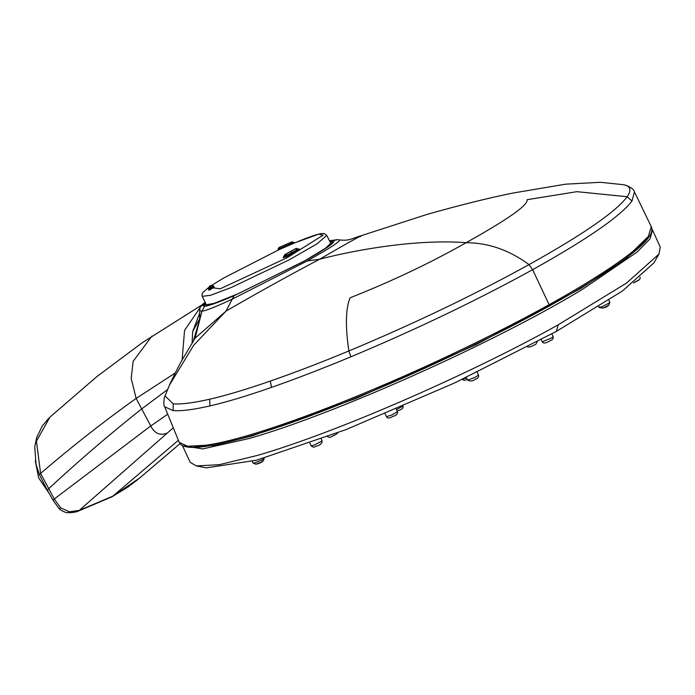 <?xml version="1.0" encoding="UTF-8"?>
<svg xmlns="http://www.w3.org/2000/svg" width="695" height="695" viewBox="0 0 695 695"><rect width="100%" height="100%" fill="white"/><g stroke="black" fill="none" stroke-linecap="round" stroke-linejoin="round"><path stroke-width="1.04" d="M658.956 254.083L653.856 262.927L622.459 290.988L556.382 331.385L454.278 383.101L346.006 429.614L256.49 460.22L206.337 467.848L196.294 465.928L219.203 464.703L257.011 455.529C333.122 433.776 467.822 375.326 558.198 324.843L626.525 283.082L658.956 254.083L660.25 247.107L652.527 230.002L650.077 238.785L637.098 252.042L582.375 289.398C494.762 342.644 334.912 414.168 249.131 438.51L202.697 448.918L182.516 445.712M182.481 445.695L190.222 462.357L196.303 465.928M191.229 447.354L214.929 445.278L252.12 435.921L356.335 398.305L476.475 344.399L580.907 288.399L626.004 258.662L648.809 237.212M639.105 279.764L633.527 282.856M256.307 464.086C260.999 462.436 263.031 461.393 262.415 460.941M608.525 305.279C604.311 307.711 602.157 308.597 602.052 307.92M35.297 460.742L38.599 477.795L48.45 492.208M49.076 493.32L38.599 477.795M634.474 191.924L651.293 226.752L648.348 236.413L633.023 251.295C614.675 265.994 586.71 283.795 549.12 304.714L532.639 269.677C587.04 239.323 620.149 216.449 631.972 201.055L634.457 191.916C634.04 189.613 631.095 187.363 625.604 185.165L623.676 184.731L625.596 185.157M165.054 395.968L173.211 403.804C181.143 404.464 193.288 402.935 209.647 399.225C226.179 395.42 246.395 389.374 270.312 381.077C294.437 372.711 320.63 362.668 348.899 350.949C345.224 326.45 345.615 308.736 350.08 297.808C391.641 281.345 430.327 262.979 466.119 242.703C488.437 242.824 509.409 250.122 529.017 264.621L532.639 269.677C476.978 300.31 416.392 329.361 350.879 356.813L348.899 350.949C413.777 323.827 473.816 295.045 529.017 264.621C583.122 234.476 615.848 211.853 627.185 196.737C631.52 190.395 630.582 186.442 624.371 184.887M294.984 420.032C334.564 405.828 377.315 388.331 423.238 367.542C469.029 346.692 510.999 325.746 549.12 304.714L548.989 306.147C511.103 327.058 469.368 347.891 423.776 368.637C378.115 389.313 335.589 406.723 296.183 420.875L295.922 421.022C256.846 434.931 227.039 443.341 206.502 446.259L206.502 446.259C193.922 448.153 185.496 447.71 181.221 444.939L179.258 442.385L187.528 446.242L205.512 445.278C225.823 442.48 255.647 434.071 294.984 420.032L296.183 420.875M350.879 356.813C322.428 368.637 295.966 378.827 271.51 387.384C247.151 395.898 226.631 402.075 209.951 405.915C193.427 409.685 181.152 411.24 173.107 410.597L164.68 406.801L179.258 442.376M173.203 427.894L79.195 510.443L113.05 496.048L139.66 478.004M360.653 236.526C363.068 234.354 349.385 241.921 319.596 259.235C287.296 276.332 256.073 293.646 225.936 311.178L195.165 338.091M339.186 239.905C341.471 240.679 330.777 247.715 307.094 261.007L319.596 259.235C361.113 248.419 420.64 239.089 466.119 242.703C498.897 224.32 528.426 206.215 527.114 199.7L576.902 191.672L627.185 196.737L631.972 201.055M167.512 389.608L141.406 409.129C110.244 433.793 79.273 460.368 48.502 488.863L47.295 490.149L39.441 474.763L36.018 464.269L34.75 446.729L36.653 437.598L42.325 425.896L48.919 418.095M178.372 440.291L112.164 496.716L77.883 511.285L79.195 510.443L69.431 511.789L60.717 507.871L54.253 499.019L150.746 425.966L167.651 414.246M201.706 305.096L142.423 342.583L96.814 376.647L49.936 417.13L36.435 441.16L40.597 473.399C72.098 446.399 103.946 421.413 136.133 398.417L175.149 373.041M77.883 511.285C75.616 512.224 72.306 512.684 67.945 512.675C66.016 513.318 59.31 509.374 59.179 508.757L53.037 500.27L54.253 499.019L40.597 473.399L39.45 474.763M192.098 343.304L192.671 331.532L199.882 312.637M205.199 302.447L202.48 305.174L204.434 306.347C208.96 305.817 218.847 302.264 234.093 295.696L304.054 261.242C326.059 248.923 335.937 242.016 333.678 240.522L329.56 240.965M307.094 261.007L232.512 299.015C216.649 306.452 206.45 310.543 201.915 311.273L199.691 310.708L199.717 318.658L192.671 331.532M304.054 261.242L325.373 248.315L332.531 241.678L329.795 241.426M303.437 261.442L238.741 293.472L213.99 303.402L204.026 305.166L205.425 302.924M294.611 242.92L318.553 234.18L323.088 235.214L287.105 257.723L220.15 288.833L208.934 287.226L202.801 292.534L201.967 294.628L202.271 296.339L210.594 295.288L231.313 287.478L289.111 259.887L317.241 243.71L326.754 235.353L331.072 243.98M279.043 249.67L223.66 278.035L211.497 285.48L223.321 278.226M212.175 286.575L213.608 285.923L214.182 287.044L213.035 288.043L208.952 290.249L208.387 289.12L209.569 288.173M296.174 248.419L284.941 254.718L284.837 256.299L286.566 255.552L287.487 256.229L283.1 257.697L284.229 256.698M287.487 256.229L288.008 255.934L285.324 254.544M297.929 250.435L298.45 250.148L297.503 249.488L297 249.757L297.929 250.435L292.96 253.154L292.03 252.476L297 249.757L295.67 248.81L296.331 248.41L298.077 249.131L297.503 249.488L296.166 248.541M298.025 249.436L299.597 249.227L298.45 250.148M279.008 249.687L277.583 250.33L278.295 249.14L290.423 243.806L290.953 243.58L290.849 244.562L279.008 249.687L279.425 247.324L278.565 248.046L277.983 250.148M281.11 246.569L291.083 242.251L290.953 243.58L293.603 242.451L294.967 242.798L290.849 244.562M208.387 289.12L209.647 286.027L208.978 287.895L209.447 288.894L210.185 287.122L209.482 288.946L212.792 286.896L212.253 285.88L210.376 285.645L210.863 286.635L214.156 286.983M213.035 288.043L210.863 286.635L210.151 287.07L209.664 286.079L210.35 285.602L212.453 286.036L211.575 285.497L213.634 285.975M208.952 290.249L209.447 288.894L208.908 290.189M298.207 248.853L299.597 249.227M284.776 257.437L284.837 256.299L283.795 256.412M290.267 244.805L290.545 242.477L291.639 242.008L293.603 242.451L292.647 242.859M210.889 286.696L214.182 287.044M208.926 287.661L209.742 285.94L211.575 285.497M210.42 289.641L210.185 287.122M295.722 248.61L296.409 248.384M285.211 254.422L295.601 248.671M295.097 248.94L290.215 251.607L292.03 252.476L287.061 255.265L285.819 254.266L284.62 254.813M290.145 251.651L284.785 254.657L283.786 256.446L284.889 254.613M279.173 247.446L278.565 248.046M279.425 247.324L279.946 247.09L279.59 249.427M290.91 242.32L279.946 247.09M291.083 242.251L293.585 243.406M279.225 247.42L291.457 242.086M558.198 324.843L556.382 331.385M314.409 444.982L322.098 440.978C322.185 443.523 320.03 445.313 315.66 446.346C314.314 447.502 312.802 447.319 311.125 445.799L314.409 444.982M253.093 463.096L254.631 462.922C261.572 460.351 264.421 458.83 263.162 458.37M599.49 306.912C599.889 307.781 603.156 306.434 609.289 302.872L609.836 302.238M553.124 336.667C553.368 338.665 552.681 339.829 551.066 340.168C546.192 343.304 543.264 343.851 542.291 341.801L551.265 338.091L553.124 336.667L551.856 333.869M478.525 375.118C478.916 377.203 477.778 378.593 475.102 379.288C472.965 381.225 470.472 381.512 467.639 380.156L474.807 377.489L478.516 375.126L477.23 372.199M466.58 377.958L462.34 379.314M402.544 406.349L396.463 409.555M391.815 414.941L397.401 411.753C397.957 413.899 396.306 415.497 392.458 416.566C389.513 418.416 387.515 418.451 386.472 416.679L391.815 414.941M651.276 226.744C651.363 225.554 652.944 230.879 650.346 234.832C647.653 239.575 641.867 245.552 632.989 252.737L632.989 252.737C614.649 267.445 586.736 285.219 549.25 306.061L548.989 306.147M633.023 251.295L632.407 253.032M423.238 367.542L423.785 368.68C378.028 389.4 335.407 406.844 295.922 421.022M271.51 387.384L270.312 381.077M209.647 399.225L209.951 405.915M173.107 410.597L173.211 403.804M151.936 336.076L133.145 361.322L131.199 378.41L136.133 398.417L150.746 425.966C154.533 433.471 159.954 435.869 166.991 433.141M205.512 445.278L207.101 446.016M169.302 385.386L193.714 345.215L225.936 311.178L234.093 295.696M182.107 360.149L184.557 330.351L199.682 308.241M333.678 240.522L337.796 239.619L339.421 239.931C349.993 241.035 351.427 238.541 360.557 235.909L426.808 214.477C459.395 205.234 488.116 198.092 512.971 193.045L565.565 184.184L600.306 182.29L623.676 184.731M59.188 508.749L60.717 507.871M67.945 512.675L69.431 511.789M204.434 306.347L201.915 311.273L195.078 338.248M193.288 341.323L199.517 319.961M205.103 302.247L201.68 305.122L200.134 307.068L202.48 305.174M292.96 253.154L288.008 255.934M212.227 285.836L213.608 285.923M208.978 287.895L208.404 289.163M213.947 287.348L212.644 287.113M285.758 255.96L286.236 256.863M299.337 249.601L298.077 249.131M284.472 256.629L283.742 257.124L283.786 256.446L283.1 257.697M291.822 243.241L292.161 244.014M292.473 241.869L293.194 242.103M651.953 229.02L652.527 230.002M640.043 277.079L640.121 278.634L638.887 280.102L633.466 282.908M311.125 445.799L309.892 443.115M322.106 440.978L321.272 438.997M337.796 432.794L336.024 434.418L331.802 436.443C330.055 437.728 328.422 437.589 326.902 436.026M263.996 458.101L264.1 458.353C263.987 461.132 261.277 463.087 255.96 464.208L253.084 463.105L252.294 461.341M608.872 300.144L609.845 302.238L608.863 305.088C606.361 307.694 603.095 308.484 599.047 307.459L598.647 306.66M537.53 341.019L535.784 344.346L530.32 346.883L527.479 346.944M542.291 341.801L541.223 339.647M467.639 380.156L466.319 377.428M467.327 379.496L464.199 380.417L462.218 379.366M402.918 405.854C403.795 407.696 402.292 409.268 398.4 410.589L397.132 411.127M386.472 416.679L385.099 413.777M397.401 411.753L396.246 409.06M179.97 443.688L139.374 478.247M549.25 306.061C511.285 327.024 469.455 347.9 423.785 368.68M164.68 406.801C163.03 405.55 164.176 395.968 165.045 396.011M137.819 479.55L128.097 486.926L112.164 496.716M195.191 338.039L184.349 356.257C181.63 360.331 176.747 369.74 169.702 384.474L165.036 396.011M53.037 500.27L47.295 490.149M329.456 240.757L337.805 239.619M200.125 307.077L199.691 310.708M202.271 296.339L206.624 305.435M326.754 235.353L324.278 233.555L321.073 233.633C316.546 234.423 308.936 237.021 298.242 241.417M212.931 286.21L212.453 286.036M208.995 288.025L208.943 288.651M298.72 249.331L296.183 248.41"/></g></svg>
